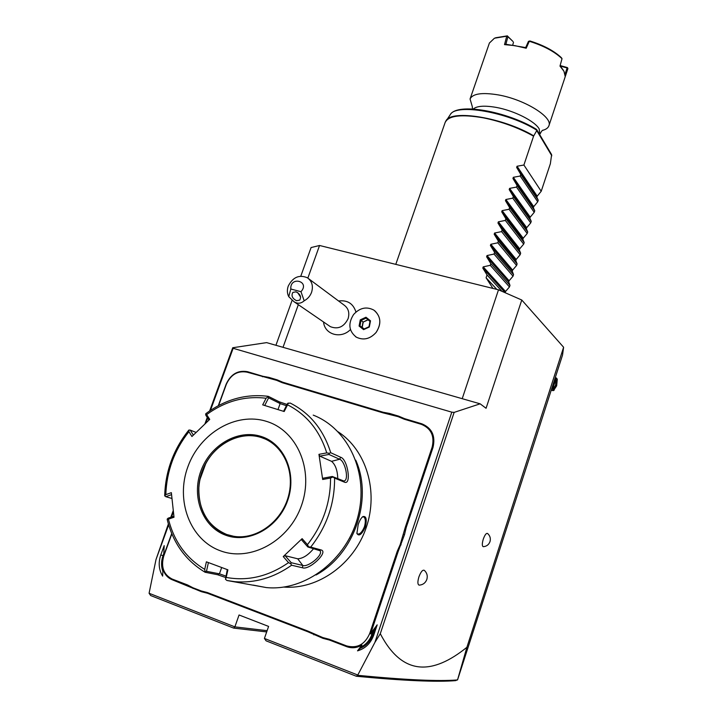 <?xml version="1.0" encoding="UTF-8"?>
<svg xmlns="http://www.w3.org/2000/svg" width="717" height="717" viewBox="0 0 717 717"><rect width="100%" height="100%" fill="white"/><g stroke="black" fill="none" stroke-linecap="round" stroke-linejoin="round"><path stroke-width="1.08" d="M300.79 276.17L311.088 247.544L319.558 245.492L498.503 289.802L521.77 300.02L563.607 347.252L562.522 355.121L530.463 454.641L457.652 679.591L455.752 680.621C436.796 682.19 403.662 680.738 356.358 676.256L266.079 640.828L264.412 638.444L268.597 626.416L239.057 614.989L234.871 626.873L149.082 593.264L156.001 559.538L168.647 524.898M264.412 638.444L357.792 675.029L374.919 642.36L451.809 412.167L454.139 412.392L380.288 633.711C402.649 676.624 432.943 674.706 466.892 647.299L563.607 347.252M466.892 647.299L457.518 679.985M454.139 412.392L480.139 403.823L486.072 408.278L521.77 300.02M483.383 546.677L483.24 546.686C481.994 546.085 482.003 543.585 483.267 539.175C484.853 534.828 486.287 532.928 487.578 533.484C490.052 535.698 490.858 538.413 489.998 541.622C488.806 544.741 486.556 546.435 483.24 546.686M419.32 585.126L419.113 585.135C417.572 584.472 417.5 581.729 418.898 576.907C420.861 571.754 422.672 569.576 424.339 570.356C426.982 572.856 427.825 575.876 426.839 579.426C425.45 582.984 422.878 584.893 419.113 585.135M374.919 642.36L380.288 633.711M171.533 517.002L173.362 511.983M205.878 422.958L207.661 418.065M210.466 410.375L233.142 348.292L451.809 412.167M374.005 631.014L373.064 630.879L370.743 633.371L377.178 624.865L373.772 635.038C370.734 643.301 365.312 648.58 357.523 650.857L361.924 645.031C356.958 647.98 351.868 648.518 346.652 646.644L329.426 640.039L322.919 638.336L322.811 637.574L329.381 639.304L346.616 645.909C357.147 648.661 364.836 644.547 369.685 633.568L397.236 551.328L400.238 544.49L405.311 527.237L432.136 447.166C434.726 436.035 431.141 428.416 421.381 424.339L404.182 419.194L398.096 416.64L382.69 412.759L282.22 382.699L276.637 380.333L247.033 372.168C237.757 370.501 230.874 374.525 226.366 384.249L218.613 405.517M370.743 633.371L398.123 551.624L404.496 534.712L403.59 534.479M405.311 527.237L406.189 527.542L404.496 534.712M406.189 527.542L432.996 447.489C435.676 435.936 431.957 428.04 421.838 423.81L404.648 418.674L398.625 416.138L389.573 413.44L389.161 413.969M382.69 412.759L383.156 412.248L389.573 413.44M383.156 412.248L282.731 382.215L277.21 379.867L268.884 377.384L268.418 377.877M262.449 376.784L262.969 376.308L268.884 377.384M262.969 376.308L247.553 371.702C237.936 369.972 230.793 374.149 226.124 384.231L218.309 405.679M171.713 533.538L163.691 555.567L164.193 545.619L160.787 554.958L163.019 555.657L163.79 553.533M171.847 533.869L163.736 556.132C160.787 566.914 163.575 574.55 172.098 579.031L172.205 579.748C167.679 577.884 164.605 574.389 162.992 569.253L162.642 576.118C158.807 569.746 158.188 562.693 160.787 554.958M172.205 579.748L201.378 591.686L201.226 590.951L207.267 592.511L307.835 631.05L322.811 637.574M207.267 592.511L207.365 593.228L201.378 591.686M207.365 593.228L307.889 631.776L322.919 638.336M156.001 559.538L168.37 523.957M170.816 517.253L173.209 510.701M204.937 423.846L207.267 417.455M209.651 410.931L232.729 347.745L233.142 348.292M232.729 347.745L266.607 342.618L480.139 403.823M275.928 345.289L292.088 300.351M283.018 347.324L298.326 304.671M307.853 278.088L319.558 245.492M462.214 398.688L498.503 289.802M323.519 321.96L323.636 322.713C325.249 334.884 341.346 339.114 350.443 329.551M355.946 312.038C353.257 303.569 347.476 299.885 338.576 300.988M355.515 336.64L356.412 337.214C363.591 340.593 370.16 338.998 376.129 332.428C381.498 324.102 381.023 316.869 374.704 310.712M353.571 314.539C359.773 307.754 366.539 306.276 373.853 310.103C380.942 316.134 381.695 323.573 376.12 332.419C370.151 338.989 363.573 340.584 356.394 337.205L356.394 337.205C348.794 331.236 347.853 323.681 353.571 314.539M369.309 327.024L370.501 320.813L365.975 317.237L360.275 319.854L359.083 326.047L363.591 329.641L369.309 327.024L370.035 321.189L368.977 326.746L363.869 329.085L369.013 326.782M363.591 329.641L363.869 329.085M359.083 326.047L359.97 325.921L363.922 329.058M360.275 319.854L361.027 320.445L359.97 325.921L364.227 328.915M365.975 317.237L366.073 318.124L361.027 320.445L363.035 321.924L361.986 327.382L364.03 329.004M370.501 320.813L370.035 321.189M369.999 321.395L368.054 319.854L363.223 322.067L362.21 327.319M368 319.648L363.223 322.067M329.076 325.769L330.376 326.665C338.048 329.614 343.954 326.961 348.086 318.707C349.788 312.818 348.417 308.247 343.99 305.012L308.677 278.743M290.824 289.014L288.736 296.659C287.114 293.414 286.943 289.892 288.243 286.11C292.832 277.165 299.204 274.387 307.378 277.775C312.029 281.172 313.437 286.011 311.581 292.285C310.147 296.076 307.683 298.908 304.178 300.799L300.97 291.702C310.551 281.163 289.802 275.731 290.824 289.014L300.97 291.702M288.736 296.659L294.06 301.749C297.573 303.972 300.952 303.658 304.178 300.799M296.569 300.701C292.285 298.487 291.057 295.718 292.868 292.402L295.987 291.837C300.262 294.042 301.507 296.811 299.715 300.127L296.569 300.701M297.68 292.617L300.638 297.179M266.679 631.919L233.608 628.092L150.669 595.549L149.082 593.264M233.608 628.092L234.871 626.873L267.118 630.673M357.792 675.029L356.358 676.256M457.509 679.931C438.58 681.464 405.338 679.931 357.774 675.324M377.178 624.865L374.606 629.212L372.831 634.527C370.438 641.195 366.208 645.811 360.131 648.374L357.523 650.857M361.924 645.031L360.75 647.164C366.082 644.547 369.811 640.236 371.935 634.249L373.064 630.879M362.345 647.343L360.75 647.164M313.849 634.85L313.858 634.142M193.052 588.496L193.007 587.797L201.226 590.951M172.098 579.031L187.504 584.929L193.007 587.797M163.754 554.349L163.225 555.792C161.45 560.855 161.352 565.794 162.92 570.607M162.884 571.458C161.074 566.358 161.119 561.088 163.019 555.657L163.252 555.702M277.21 379.867L276.637 380.333M398.625 416.138L398.096 416.64M401.099 544.857L400.238 544.49M283.914 587.08C318.061 589.759 353.911 564.064 366.262 527.497C378.791 490.975 366.109 450.034 338.146 431.831M316.036 574.98C354.548 554.169 373.181 498.915 355.749 460.171M358.195 524.593C359.575 520.587 361.144 517.916 362.892 516.581C366.253 515.81 367.059 519.296 365.329 527.031C361.771 534.532 358.966 536.683 356.905 533.475L358.195 524.593M349.331 538.601C354.485 529.083 357.935 519.018 359.692 508.416M253.155 585.099L266.258 587.564C305.388 591.561 346.894 559.744 357.908 516.616C369.282 473.561 348.543 428.793 313.212 415.116M283.582 411.316L287.472 403.608L290.116 403.026C309.887 412.974 323.43 429.546 330.743 452.732L340.709 457.285C347.655 459.14 351.688 485.23 344.554 482.209L334.588 478.096C334.731 503.63 326.764 526.637 310.703 547.098L321.198 549.975C328.78 551.982 309.144 570.58 302.449 567.765L291.613 565.229C273.742 577.812 254.858 583.297 234.97 581.684L226.966 580.501L225.479 579.309L226.196 577.427C247.822 581.37 268.606 576.441 288.539 562.612L290.788 563.822L291.613 565.229M227.28 569.603L225.479 579.309M225.523 577.463L217.538 574.72L205.107 572.256C185.613 560.497 172.994 542.957 167.24 519.637L167.204 519.09L168.432 519.162C174.106 541.443 186.196 558.184 204.73 569.37L205.107 572.256M225.837 576.056L219.438 573.833L206.478 571.297L208.405 562.585M264.716 405.481L268.624 397.836L267.88 396.797L268.266 396.331L279.218 401.807L287.042 404.46M267.88 396.797L266.088 398.249C244.981 395.694 225.165 401.144 206.648 414.587L205.662 413.915L206.12 413.467C225.344 399.333 246.03 393.624 268.167 396.322M268.624 397.836L280.132 403.59L286.415 405.697M330.743 452.732L329.237 453.314L326.755 452.893C319.674 430.532 306.607 414.507 287.553 404.827L288.162 402.999M310.703 547.098L308.642 546.865L307.432 544.66C322.892 524.88 330.591 502.662 330.537 478.015L322.686 479.485L318.948 454.345L319.8 456.146L328.933 454.444L329.237 453.314M328.933 454.444L339.607 459.256C345.029 460.726 349.502 480.569 343.855 481.017L332.267 476.482L334.588 478.096M330.537 478.015L332.831 477.038M288.539 562.612L283.242 556.589L302.117 538.646L301.624 539.928L307.844 546.963L308.642 546.865M307.844 546.963L320.069 550.746C323.528 555.083 307.853 567.55 302.816 565.471L291.263 562.72L290.788 563.822M283.242 556.589L285.061 555.666L297.707 558.803C302.924 558.516 308.247 555.101 313.661 548.55M291.263 562.72L285.061 555.666M302.117 538.646L307.432 544.66M318.948 454.345L326.755 452.893M287.553 404.827L284.192 411.513L262.691 404.863L266.088 398.249M220.289 550.755C250.565 562.289 289.426 540.887 301.561 505.252C314.154 469.769 296.99 430.55 266.527 421.39C236.225 411.719 200.079 432.835 187.935 466.615C175.36 500.224 189.808 539.731 220.289 550.755M204.73 569.37L206.388 561.823L227.889 569.827L226.196 577.427M206.478 571.297L205.196 571.691M173.881 516.186L168.092 518.194L167.204 519.09M171.892 498.458L165.797 496.693L164.695 495.752M164.695 495.788C165.421 471.23 173.451 449.362 188.768 430.164L188.93 431.679C174.348 450.142 166.649 471.141 165.815 494.658L164.749 495.958M193.339 435.102L190.22 430.11L188.938 430.048M190.22 430.11L196.055 432.414M208.952 420.081L205.77 415.125L205.662 413.915M206.648 414.587L209.731 419.364L191.923 436.51L188.93 431.679M165.815 494.658L171.354 492.66L174.016 517.235L168.432 519.162M265.03 438.947L261.391 437.576C241.333 430.8 216.803 442.479 205.734 463.711C201.71 471.257 199.425 479.252 198.86 487.694C198.484 510.603 207.778 526.206 226.751 534.506M199.989 479.413L205.68 463.8M165.797 496.693L171.533 494.64M319.8 456.146L331.559 461.336C335.448 464.652 337.519 470.46 337.779 478.768M332.267 476.482L323.08 478.194L322.686 479.485M362.381 516.975L363.707 516.894C365.589 518.292 365.831 521.573 364.442 526.735C362.219 531.969 359.934 534.398 357.586 533.995L356.842 533.206M552.287 386.902L552.915 390.64L553.623 390.487M554.698 379.392L556.455 378.02L557.226 379.123M554.25 390.093C552.798 390.191 552.69 387.879 553.945 383.156C555.299 379.463 556.41 378.164 557.288 379.257L556.661 385.827L553.524 390.55M553.676 385.782L553.9 388.874L555.532 387.592L556.93 383.228L556.715 380.127L555.083 381.39L553.721 385.629M556.715 380.127L555.039 381.623M556.93 383.228L556.042 383.263L555.872 380.978M555.532 387.592L554.868 386.902L556.042 383.263L554.635 382.887M553.9 388.874L553.856 388.255M553.802 386.606L554.868 386.902L553.874 387.682M492.929 288.422L486.081 277.775L487.031 274.943L482.801 268.077L483.204 266.867L490.258 265.326L490.822 263.641L486.61 256.758L487.013 255.557L494.04 254.051L494.605 252.366L490.401 245.474L490.804 244.282L497.804 242.803L498.369 241.127L494.183 234.226L494.587 233.034L501.568 231.6L502.133 229.924L497.957 223.005L498.36 221.822L505.315 220.424L505.879 218.757L501.721 211.82L502.115 210.637L509.052 209.274L509.617 207.616L505.467 200.67L505.861 199.496L512.78 198.161L513.336 196.503L509.204 189.557L509.599 188.383L516.5 187.083L517.056 185.434L512.933 178.47L513.327 177.296L520.201 176.041L520.757 174.392L516.652 167.419L517.047 166.245L537.203 196.162L541.21 191.278L550.36 163.736L551.624 154.621L536.746 129.669M537.203 196.162L536.827 197.274L538.243 200.222L520.757 174.392M513.327 177.296L533.717 206.639L537.723 201.791L538.243 200.222M533.717 206.639L533.349 207.751L534.748 210.753L517.056 185.434M509.599 188.383L530.23 217.143L534.228 212.331L534.748 210.753M530.23 217.143L529.863 218.255L531.243 221.32L513.336 196.503M505.861 199.496L526.726 227.674L530.714 222.906L531.243 221.32M526.726 227.674L526.359 228.795L527.721 231.923L509.617 207.616M502.115 210.637L523.222 238.232L527.201 233.509L527.721 231.923M523.222 238.232L522.845 239.353L524.199 242.543L505.879 218.757M498.36 221.822L519.7 248.826L523.67 244.138L524.199 242.543M519.7 248.826L519.332 249.946L520.659 253.2L502.133 229.924M494.587 233.034L516.177 259.446L520.13 254.795L520.659 253.2M516.177 259.446L515.801 260.576L517.109 263.883L498.369 241.127M490.804 244.282L512.637 270.094L516.581 265.487L517.109 263.883M512.637 270.094L512.261 271.223L513.551 274.602L494.605 252.366M487.013 255.557L509.088 280.777L513.022 276.206L513.551 274.602M509.088 280.777L508.712 281.906L509.984 285.348L490.822 263.641M483.204 266.867L505.53 291.478L509.455 286.952L509.984 285.348M505.53 291.478L505.198 292.742M517.047 166.245L523.894 165.027L533.573 136.176C518.319 127.662 501.559 121.54 483.285 117.83C461.273 114.057 448.564 115.58 445.167 122.401L445.114 122.562M535.966 129.185L536.755 130.584L533.573 136.176M541.21 191.278L523.894 165.027M562.02 58.677C554.447 51.507 543.54 45.709 529.307 41.29L529.908 40.959C543.54 45.243 554.026 50.817 561.384 57.692L562.02 58.677L559.986 66.098L563.983 71.297L565.202 76.522L567.918 68.572L548.881 125.816C553.201 117.212 524.441 99.331 498.055 94.868C482.039 92.269 472.709 93.64 470.065 98.982L472.315 106.654M529.307 41.29L526.197 48.236L514.887 45.637L504.517 44.615L506.74 36.2L494.452 38.207L489.397 43.047M548.881 125.816C548.102 127.949 545.969 129.49 542.482 130.413M526.197 48.236L525.686 47.582L528.456 41.362L529.908 40.959M506.74 36.2L507.914 36.657L505.888 44.275L525.686 47.582M505.888 44.275L504.517 44.615M507.439 36.02L512.978 41.469L507.914 36.657M495.483 37.795L507.403 35.85M560.138 65.543L567.353 67.577L567.918 68.572M567.649 67.891L567.12 67.981L565.05 74.075M560.255 66.045L567.12 67.981M563.338 70.185L560.058 65.83M528.456 41.362L529.28 41.245M512.789 44.866L513.48 42.276M537.723 201.791L520.201 176.041M534.228 212.331L516.5 187.083M530.714 222.906L512.78 198.161M527.201 233.509L509.052 209.274M523.67 244.138L505.315 220.424M520.13 254.795L501.568 231.6M516.581 265.487L497.804 242.803M513.022 276.206L494.04 254.051M509.455 286.952L490.258 265.326M502.052 291.362L487.031 274.943M486.081 277.775L496.8 289.381M370.026 321.252L366.073 318.124L370.026 321.252M373.772 635.038L372.831 634.527M369.685 633.568L372.885 634.375M346.616 645.909L346.652 646.644M329.381 639.304L329.426 640.039M307.835 631.05L307.889 631.776M187.504 584.929L187.603 585.655M163.736 556.132L163.225 555.792M247.033 372.168L247.553 371.702M282.22 382.699L282.731 382.215M404.182 419.194L404.648 418.674M421.381 424.339L421.838 423.81M432.136 447.166L432.996 447.489M397.236 551.328L398.123 551.624M217.538 574.72L219.438 573.833L221.678 567.532M279.218 401.807L280.132 403.59L277.999 409.577M340.709 457.285L339.607 459.256L331.559 461.336M344.554 482.209L342.941 480.901M321.198 549.975L319.092 550.038M302.449 567.765L302.816 565.471L297.707 558.803M225.819 535.258C248.96 543.898 278.384 527.569 287.66 500.52C297.277 473.596 284.416 443.599 261.14 436.447C237.999 428.891 210.153 445.051 200.877 471.015C191.26 496.854 202.544 527.013 225.819 535.258M226.59 534.461L233.733 536.298C256.48 540.152 281.709 521.877 288.494 496.37C295.547 470.917 282.839 444.262 261.302 437.531L261.239 437.504C238.528 430.083 211.192 445.947 202.086 471.428C192.658 496.791 203.745 526.377 226.59 534.461M365.329 527.031L364.442 526.735M445.535 121.594L446.019 120.761C451.495 109.208 503.217 117.651 533.717 135.854M536.854 130.27C508.039 112.004 455.725 103.06 450.213 114.729L445.167 122.401L395.784 264.367M536.755 130.584L551.812 155.786M539.811 134.805L539.238 129.015C535.016 121.182 514.17 110.615 496.227 107.407C484.531 105.372 476.85 105.919 473.193 109.056M516.652 167.419L536.827 197.274M512.933 178.47L533.349 207.751M509.204 189.557L529.863 218.255M505.467 200.67L526.359 228.795M501.721 211.82L522.845 239.353M497.957 223.005L519.332 249.946M494.183 234.226L515.801 260.576M490.401 245.474L512.261 271.223M486.61 256.758L508.712 281.906M482.801 268.077L505.153 292.617M323.528 321.96L323.636 322.713M330.376 326.665L294.06 301.749M266.258 587.564L226.966 580.501M233.733 536.298C256.354 540.134 281.593 521.904 288.404 496.325C295.467 470.809 282.731 444.199 261.302 437.531L261.454 437.594M551.23 390.173L552.915 390.64M555.254 377.698L556.365 377.993M553.721 385.71L555.066 381.534M553.936 388.533L553.73 385.692M536.397 129.302C507.573 111.529 457.132 102.146 450.213 114.729M472.467 109.011L472.297 106.591M489.442 42.912L470.065 98.982M540.125 133.864C541.29 131.462 542.294 130.207 543.127 130.082L542.572 130.351"/></g></svg>
